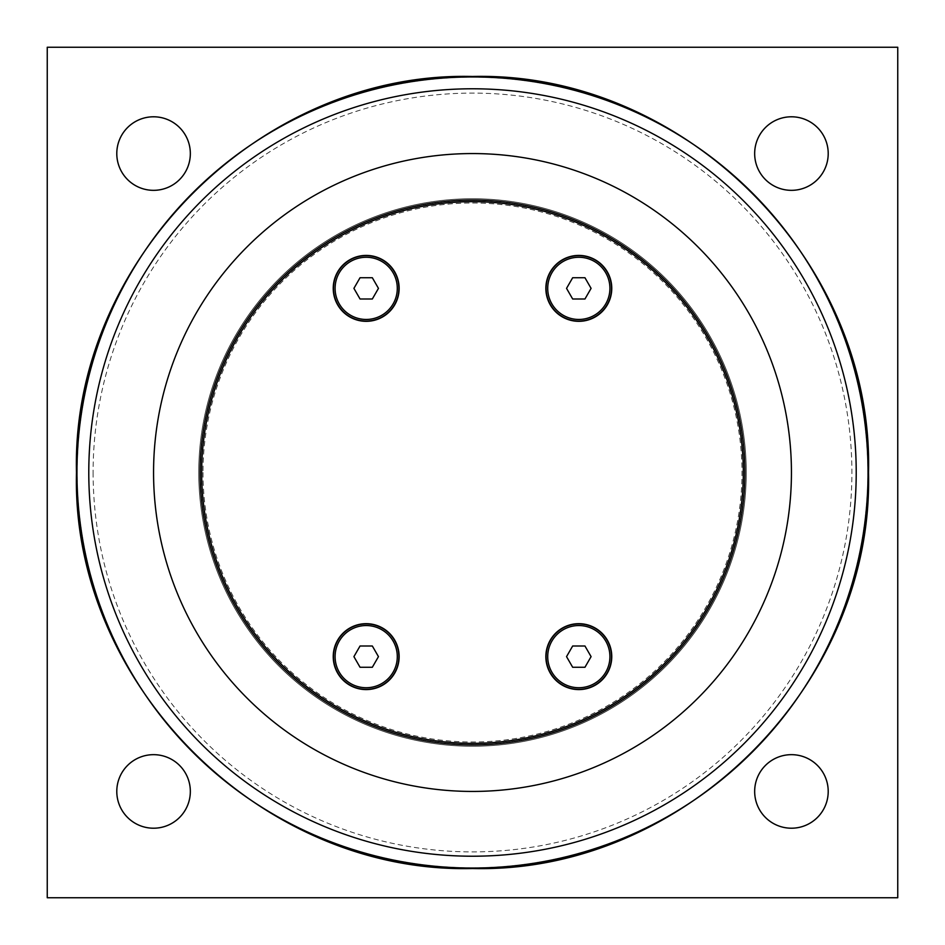 <?xml version="1.0" encoding="UTF-8"?>
<svg xmlns="http://www.w3.org/2000/svg" width="945" height="945" viewBox="0 0 945 945"><rect width="100%" height="100%" fill="white"/><g stroke="black" fill="none" stroke-linecap="round" stroke-linejoin="round"><path stroke-width="0.71" stroke-dasharray="4.72 3.54" d="M360.045 667.264L372.33 667.264L378.461 656.633L372.33 646.002L360.045 646.002L353.914 656.633L360.045 667.264M366.188 625.543A31.09 31.09 0 0 1 393.12 672.19A31.09 31.09 0 0 1 339.255 672.19A31.09 31.09 0 0 1 366.188 625.543M360.045 298.998L372.33 298.998L378.461 288.367L372.33 277.736L360.045 277.736L353.914 288.367L360.045 298.998M366.188 257.264A31.09 31.09 0 0 1 393.12 303.912A31.09 31.09 0 0 1 339.255 303.912A31.09 31.09 0 0 1 366.188 257.264M572.67 298.998L584.955 298.998L591.086 288.367L584.955 277.736L572.67 277.736L566.539 288.367L572.67 298.998M578.812 257.264A31.09 31.09 0 0 1 605.745 303.912A31.09 31.09 0 0 1 551.88 303.912A31.09 31.09 0 0 1 578.812 257.264M572.67 667.264L584.955 667.264L591.086 656.633L584.955 646.002L572.67 646.002L566.539 656.633L572.67 667.264M578.812 625.543A31.09 31.09 0 0 1 605.745 672.19A31.09 31.09 0 0 1 551.88 672.19A31.09 31.09 0 0 1 578.812 625.543M200.08 472.5A272.42 272.42 0 0 1 608.71 236.569A272.42 272.42 0 0 1 608.71 708.431A272.42 272.42 0 0 1 200.08 472.5M578.812 623.676A32.957 32.957 0 0 1 611.769 656.633A32.957 32.957 0 0 1 578.812 689.59A32.957 32.957 0 0 1 545.856 656.633A32.957 32.957 0 0 1 578.812 623.676M366.188 623.676A32.957 32.957 0 0 1 399.144 656.633A32.957 32.957 0 0 1 366.188 689.59A32.957 32.957 0 0 1 333.231 656.633A32.957 32.957 0 0 1 366.188 623.676M578.812 255.41A32.957 32.957 0 0 1 611.769 288.367A32.957 32.957 0 0 1 578.812 321.324A32.957 32.957 0 0 1 545.856 288.367A32.957 32.957 0 0 1 578.812 255.41M366.188 255.41A32.957 32.957 0 0 1 399.144 288.367A32.957 32.957 0 0 1 366.188 321.324A32.957 32.957 0 0 1 333.231 288.367A32.957 32.957 0 0 1 366.188 255.41M202.998 472.5A269.502 269.502 0 0 0 607.245 705.891A269.502 269.502 0 0 0 607.257 239.109A269.502 269.502 0 0 0 202.998 472.5A269.502 269.502 0 0 1 472.5 202.998A269.502 269.502 0 0 1 742.002 472.5A269.502 269.502 0 0 1 472.5 742.002A269.502 269.502 0 0 1 202.998 472.5M472.5 743.597A271.097 271.097 0 0 1 237.727 336.952A271.097 271.097 0 0 1 707.273 336.952A271.097 271.097 0 0 1 472.5 743.597A271.097 271.097 0 0 1 237.727 336.952A271.097 271.097 0 0 1 707.273 336.952A271.097 271.097 0 0 1 472.5 743.597M472.5 746.255A273.755 273.755 0 0 0 746.255 472.5A273.755 273.755 0 0 0 472.5 198.745A273.755 273.755 0 0 0 198.745 472.5A273.755 273.755 0 0 0 472.5 746.255A273.755 273.755 0 0 1 198.745 472.5A273.755 273.755 0 0 1 472.5 198.745A273.755 273.755 0 0 1 746.255 472.5A273.755 273.755 0 0 1 472.5 746.255M47.25 897.75L897.75 897.75L897.75 47.25L47.25 47.25L47.25 897.75M116.79 153.562A36.772 36.772 0 0 0 171.943 185.409A36.772 36.772 0 0 0 171.943 121.716A36.772 36.772 0 0 0 116.79 153.562M754.665 153.562A36.772 36.772 0 0 0 809.818 185.409A36.772 36.772 0 0 0 809.818 121.716A36.772 36.772 0 0 0 754.665 153.562M754.665 791.437A36.772 36.772 0 0 0 809.818 823.284A36.772 36.772 0 0 0 809.818 759.591A36.772 36.772 0 0 0 754.665 791.437M116.79 791.437A36.772 36.772 0 0 0 171.943 823.284A36.772 36.772 0 0 0 171.943 759.591A36.772 36.772 0 0 0 116.79 791.437M93.106 472.5A379.394 379.394 0 0 0 472.5 851.894A379.394 379.394 0 0 0 851.894 472.5A379.394 379.394 0 0 0 472.5 93.106A379.394 379.394 0 0 0 93.106 472.5M472.5 867.841A395.341 395.341 0 0 1 77.159 472.5A395.341 395.341 0 0 1 472.5 77.159A395.341 395.341 0 0 1 867.841 472.5A395.341 395.341 0 0 1 472.5 867.841"/><path stroke-width="1.42" d="M372.33 667.264L360.045 667.264L353.914 656.633L360.045 646.002L372.33 646.002L378.461 656.633L372.33 667.264M366.188 625.543A31.09 31.09 0 0 1 397.29 656.633A31.09 31.09 0 0 1 366.188 687.736A31.09 31.09 0 0 1 335.097 656.633A31.09 31.09 0 0 1 366.188 625.543M366.188 623.948A32.685 32.685 0 0 0 337.873 672.982A32.685 32.685 0 0 0 394.502 672.982A32.685 32.685 0 0 0 366.188 623.948M372.33 298.998L360.045 298.998L353.914 288.367L360.045 277.736L372.33 277.736L378.461 288.367L372.33 298.998M366.188 257.264A31.09 31.09 0 0 1 397.29 288.367A31.09 31.09 0 0 1 366.188 319.457A31.09 31.09 0 0 1 335.097 288.367A31.09 31.09 0 0 1 366.188 257.264M366.188 255.67A32.685 32.685 0 0 0 337.873 304.703A32.685 32.685 0 0 0 394.502 304.703A32.685 32.685 0 0 0 366.188 255.67M584.955 298.998L572.67 298.998L566.539 288.367L572.67 277.736L584.955 277.736L591.086 288.367L584.955 298.998M578.812 257.264A31.09 31.09 0 0 1 609.915 288.367A31.09 31.09 0 0 1 578.812 319.457A31.09 31.09 0 0 1 547.722 288.367A31.09 31.09 0 0 1 578.812 257.264M578.812 255.67A32.685 32.685 0 0 0 550.498 304.703A32.685 32.685 0 0 0 607.127 304.703A32.685 32.685 0 0 0 578.812 255.67M584.955 667.264L572.67 667.264L566.539 656.633L572.67 646.002L584.955 646.002L591.086 656.633L584.955 667.264M578.812 625.543A31.09 31.09 0 0 1 609.915 656.633A31.09 31.09 0 0 1 578.812 687.736A31.09 31.09 0 0 1 547.722 656.633A31.09 31.09 0 0 1 578.812 625.543M578.812 623.948A32.685 32.685 0 0 0 550.498 672.982A32.685 32.685 0 0 0 607.127 672.982A32.685 32.685 0 0 0 578.812 623.948M744.92 472.5A272.42 272.42 0 0 0 472.5 200.08A272.42 272.42 0 0 0 200.08 472.5A272.42 272.42 0 0 0 472.5 744.92A272.42 272.42 0 0 0 744.92 472.5M366.188 689.59A32.957 32.957 0 0 1 337.648 640.155A32.957 32.957 0 0 1 394.726 640.155A32.957 32.957 0 0 1 366.188 689.59M366.188 321.324A32.957 32.957 0 0 1 337.648 271.888A32.957 32.957 0 0 1 394.726 271.888A32.957 32.957 0 0 1 366.188 321.324M578.812 689.59A32.957 32.957 0 0 1 550.273 640.155A32.957 32.957 0 0 1 607.351 640.155A32.957 32.957 0 0 1 578.812 689.59M578.812 321.324A32.957 32.957 0 0 1 550.273 271.888A32.957 32.957 0 0 1 607.351 271.888A32.957 32.957 0 0 1 578.812 321.324M743.337 472.5A270.825 270.825 0 0 1 337.082 707.049A270.825 270.825 0 0 1 337.082 237.951A270.825 270.825 0 0 1 743.337 472.5M153.562 472.5A318.938 318.938 0 0 0 472.5 791.437A318.938 318.938 0 0 0 791.437 472.5A318.938 318.938 0 0 0 472.5 153.562A318.938 318.938 0 0 0 153.562 472.5M47.25 897.75L47.25 47.25L897.75 47.25L897.75 897.75L47.25 897.75M190.335 791.437A36.772 36.772 0 0 1 153.562 828.21A36.772 36.772 0 0 1 116.79 791.437A36.772 36.772 0 0 1 153.562 754.665A36.772 36.772 0 0 1 190.335 791.437M828.21 791.437A36.772 36.772 0 0 1 791.437 828.21A36.772 36.772 0 0 1 754.665 791.437A36.772 36.772 0 0 1 791.437 754.665A36.772 36.772 0 0 1 828.21 791.437M828.21 153.562A36.772 36.772 0 0 1 791.437 190.335A36.772 36.772 0 0 1 754.665 153.562A36.772 36.772 0 0 1 791.437 116.79A36.772 36.772 0 0 1 828.21 153.562M190.335 153.562A36.772 36.772 0 0 1 153.562 190.335A36.772 36.772 0 0 1 116.79 153.562A36.772 36.772 0 0 1 153.562 116.79A36.772 36.772 0 0 1 190.335 153.562M88.783 472.5A383.717 383.717 0 0 1 472.5 88.783A383.717 383.717 0 0 1 856.217 472.5A383.717 383.717 0 0 1 472.5 856.217A383.717 383.717 0 0 1 88.783 472.5M472.5 868.042A395.542 395.542 0 0 0 868.042 472.5A395.542 395.542 0 0 0 472.5 76.958A395.542 395.542 0 0 0 76.958 472.5A395.542 395.542 0 0 0 472.5 868.042M472.5 868.514C260.891 873.971 71.029 684.109 76.486 472.5C71.029 260.891 260.891 71.029 472.5 76.486C684.109 71.029 873.971 260.891 868.514 472.5C873.948 684.133 684.133 873.948 472.5 868.514"/></g></svg>
